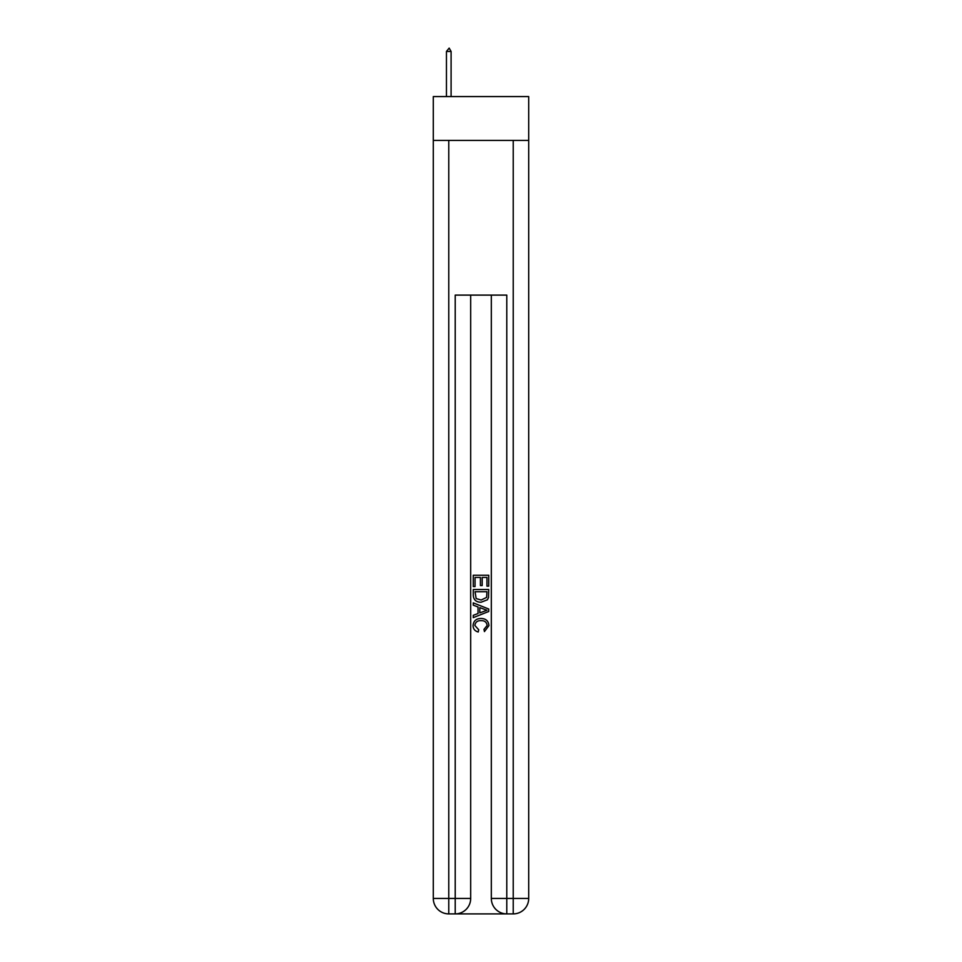 <?xml version="1.0" encoding="UTF-8"?>
<svg xmlns="http://www.w3.org/2000/svg" width="962" height="962" viewBox="0 0 962 962"><rect width="100%" height="100%" fill="white"/><g stroke="black" fill="none" stroke-linecap="round" stroke-linejoin="round"><path stroke-width="1.44" d="M528.703 140.404L528.703 96.573L433.297 96.573L433.297 140.404L528.703 140.404L528.703 898.436L513.227 898.436L513.227 140.404M456.373 913.9L505.627 913.9M491.317 295.106L491.317 898.436A15.464 15.464 0 0 0 506.782 913.9L506.782 898.436L491.317 898.436A15.464 15.464 0 0 0 506.782 913.9L513.227 913.9L513.227 898.436L506.782 898.436L506.782 295.106L455.218 295.106L455.218 898.436L433.297 898.436L433.297 140.404M470.683 295.106L470.683 898.436A15.464 15.464 0 0 1 455.218 913.9L448.773 913.9A15.464 15.464 0 0 1 433.297 898.436A15.464 15.464 0 0 0 448.773 913.9L448.773 140.404M513.227 913.9A15.464 15.464 0 0 0 528.703 898.436A15.464 15.464 0 0 1 513.227 913.9M473.268 586.555L473.268 575.252L488.732 575.252L488.732 586.159L486.952 586.159L486.952 577.428L482.19 577.428L482.19 585.557L480.411 585.557L480.411 577.428L475.048 577.428L475.048 586.555L473.268 586.555M473.268 595.069L473.268 589.526L488.732 589.526L488.516 597.546L487.409 599.795L481.084 602.224C476.142 602.236 473.532 599.855 473.268 595.069M475.048 591.714L476.142 598.556L481.12 600.035L486.628 597.402L486.952 591.714L475.048 591.714M473.268 605.194L473.268 602.885L488.732 609.018L488.732 611.483L473.268 617.628L473.268 615.307L478.03 613.552L478.03 606.962L473.268 605.194M484.09 609.199L479.81 607.611L479.81 612.89L486.952 610.257L484.09 609.199M474.855 625.456L478.727 629.785L478.222 631.974C474.939 631.12 473.22 629.016 473.063 625.661C473.484 620.899 476.166 618.518 481.12 618.482C485.87 618.59 488.48 620.959 488.936 625.613L484.439 631.577L483.97 629.388L487.145 625.504C486.688 622.161 484.68 620.55 481.12 620.67C477.501 620.478 475.408 622.065 474.855 625.456M451.094 51.455L449.158 48.1L446.452 51.455L451.094 51.455L451.094 96.573M446.452 51.455L446.452 96.573M470.683 898.436L455.218 898.436L455.218 913.9A15.464 15.464 0 0 0 470.683 898.436"/></g></svg>
